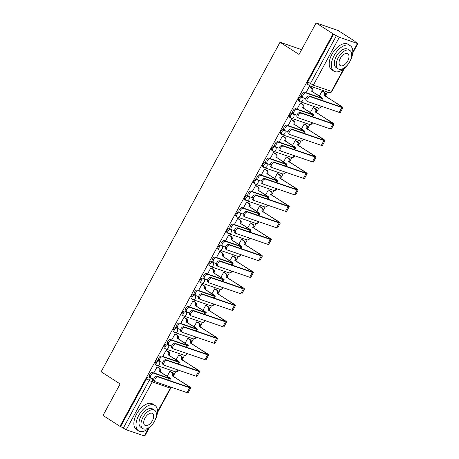 <?xml version="1.0" encoding="UTF-8"?>
<svg xmlns="http://www.w3.org/2000/svg" width="459" height="459" viewBox="0 0 459 459"><rect width="100%" height="100%" fill="white"/><g stroke="black" fill="none" stroke-linecap="round" stroke-linejoin="round"><path stroke-width="0.69" d="M158.734 360.774L157.976 360.516A2.421 1.325 122.7 0 0 155.549 362.191A2.421 1.325 122.7 0 0 155.521 364.664L156.462 365.266A2.421 1.325 -57.3 0 1 156.485 362.794A2.421 1.325 -57.3 0 1 158.917 361.118L159.663 361.376M167.684 344.29L166.927 344.032A2.421 1.325 122.7 0 0 164.5 345.707A2.421 1.325 122.7 0 0 164.471 348.18L165.412 348.783A2.421 1.325 -57.3 0 1 165.441 346.304A2.421 1.325 -57.3 0 1 167.868 344.634L168.619 344.887M176.635 327.801L175.883 327.542A2.421 1.325 122.7 0 0 173.45 329.218A2.421 1.325 122.7 0 0 173.427 331.696L174.363 332.293A2.421 1.325 -57.3 0 1 174.391 329.82A2.421 1.325 -57.3 0 1 176.818 328.145L177.57 328.403M185.585 311.317L184.834 311.059A2.421 1.325 122.7 0 0 182.407 312.734A2.421 1.325 122.7 0 0 182.378 315.207L183.313 315.809A2.421 1.325 -57.3 0 1 183.342 313.336A2.421 1.325 -57.3 0 1 185.769 311.661L186.52 311.919M194.536 294.833L193.784 294.575A2.421 1.325 122.7 0 0 191.357 296.244A2.421 1.325 122.7 0 0 191.328 298.723L192.264 299.325A2.421 1.325 -57.3 0 1 192.292 296.847A2.421 1.325 -57.3 0 1 194.719 295.171L195.471 295.43M203.492 278.343L202.735 278.085A2.421 1.325 122.7 0 0 200.308 279.76A2.421 1.325 122.7 0 0 200.279 282.233L201.214 282.836A2.421 1.325 -57.3 0 1 201.243 280.363A2.421 1.325 -57.3 0 1 203.67 278.688L204.421 278.946M212.442 261.859L211.685 261.601A2.421 1.325 122.7 0 0 209.258 263.277A2.421 1.325 122.7 0 0 209.229 265.75L210.165 266.352A2.421 1.325 -57.3 0 1 210.193 263.879A2.421 1.325 -57.3 0 1 212.62 262.204L213.372 262.462M221.393 245.376L220.636 245.112A2.421 1.325 122.7 0 0 218.209 246.787A2.421 1.325 122.7 0 0 218.18 249.266L219.115 249.868A2.421 1.325 -57.3 0 1 219.144 247.39A2.421 1.325 -57.3 0 1 221.571 245.714L222.322 245.972M230.343 228.886L229.586 228.628A2.421 1.325 122.7 0 0 227.159 230.303A2.421 1.325 122.7 0 0 227.13 232.776L228.071 233.379A2.421 1.325 -57.3 0 1 228.094 230.906A2.421 1.325 -57.3 0 1 230.527 229.23L231.273 229.489M239.294 212.402L238.537 212.144A2.421 1.325 122.7 0 0 236.11 213.819A2.421 1.325 122.7 0 0 236.081 216.292L237.022 216.895A2.421 1.325 -57.3 0 1 237.051 214.416A2.421 1.325 -57.3 0 1 239.478 212.746L240.229 212.999M248.244 195.913L247.487 195.654A2.421 1.325 122.7 0 0 245.06 197.33A2.421 1.325 122.7 0 0 245.037 199.808L245.972 200.405A2.421 1.325 -57.3 0 1 246.001 197.932A2.421 1.325 -57.3 0 1 248.428 196.257L249.18 196.515M257.195 179.429L256.443 179.171A2.421 1.325 122.7 0 0 254.011 180.846A2.421 1.325 122.7 0 0 253.988 183.319L254.923 183.921A2.421 1.325 -57.3 0 1 254.952 181.448A2.421 1.325 -57.3 0 1 257.379 179.773L258.13 180.031M266.145 162.945L265.394 162.687A2.421 1.325 122.7 0 0 262.967 164.356A2.421 1.325 122.7 0 0 262.938 166.835L263.873 167.437A2.421 1.325 -57.3 0 1 263.902 164.959A2.421 1.325 -57.3 0 1 266.329 163.284L267.081 163.542M275.096 146.455L274.344 146.197A2.421 1.325 122.7 0 0 271.917 147.873A2.421 1.325 122.7 0 0 271.889 150.345L272.824 150.948A2.421 1.325 -57.3 0 1 272.853 148.475A2.421 1.325 -57.3 0 1 275.28 146.8L276.031 147.058M284.052 129.972L283.295 129.713A2.421 1.325 122.7 0 0 280.868 131.389A2.421 1.325 122.7 0 0 280.839 133.862L281.774 134.464A2.421 1.325 -57.3 0 1 281.803 131.991A2.421 1.325 -57.3 0 1 284.23 130.316L284.982 130.574M293.003 113.488L292.245 113.224A2.421 1.325 122.7 0 0 289.818 114.899A2.421 1.325 122.7 0 0 289.79 117.378L290.725 117.98A2.421 1.325 -57.3 0 1 290.754 115.502A2.421 1.325 -57.3 0 1 293.181 113.826L293.932 114.084M301.953 96.998L301.196 96.74A2.421 1.325 122.7 0 0 298.769 98.415A2.421 1.325 122.7 0 0 298.74 100.888L299.675 101.491A2.421 1.325 -57.3 0 1 299.704 99.018A2.421 1.325 -57.3 0 1 302.131 97.342L302.883 97.601M173.209 376.237L175.59 371.847M182.16 359.747L184.541 355.358M191.11 343.263L193.491 338.874M200.061 326.779L202.442 322.384M209.011 310.29L211.398 305.901M217.962 293.806L220.349 289.417M226.912 277.316L229.299 272.927M235.869 260.832L238.25 256.443M244.819 244.349L247.2 239.959M253.77 227.859L256.151 223.47M262.72 211.375L265.101 206.986M271.671 194.891L274.052 190.496M280.621 178.402L283.008 174.013M289.572 161.918L291.958 157.529M298.522 145.428L300.909 141.039M307.473 128.945L309.859 124.555M316.429 112.461L318.81 108.072M325.379 95.971L327.502 92.058M354.95 41.505L357.452 43.496L339.339 37.282L313.342 85.156L331.455 91.37L343.619 68.965M316.125 22.95L333.073 33.834L119.965 426.331L103.017 415.441L120.12 383.954L101.123 371.75L280.036 42.245L299.027 54.443L316.125 22.95L338.082 30.478L355.025 41.362M149.135 428.006L144.769 436.05L126.231 429.779L120.608 426.549L146.599 378.675A2.421 1.325 -57.3 0 1 149.026 377L149.783 377.264M120.608 426.549L119.965 426.331M333.71 34.058L307.719 81.931L313.342 85.156A2.421 2.008 108.9 0 1 310.858 86.355A2.421 2.008 108.9 0 1 310.491 86.177A2.421 1.325 -57.3 0 1 310.33 86.097A2.421 1.325 -57.3 0 1 310.359 83.624L336.355 35.75L333.073 33.834M336.355 35.75L339.339 37.282M314.059 107.871L313.136 107.475L310.433 112.444M301.253 103.482L300.329 103.086L297.042 109.144M305.109 124.36L304.185 123.964L301.483 128.933M292.303 119.971L291.379 119.575L288.091 125.628M296.153 140.844L295.229 140.448L292.532 145.417M283.352 136.455L282.428 136.059L279.141 142.112M287.202 157.334L286.278 156.932L283.582 161.901M274.402 152.939L273.478 152.543L270.19 158.602M278.252 173.818L277.328 173.422L274.631 178.39M265.451 169.428L264.527 169.032L261.24 175.086M269.301 190.301L268.377 189.906L265.681 194.874M256.501 185.912L255.577 185.516L252.289 191.575M260.351 206.791L259.427 206.395L256.73 211.358M247.55 202.402L246.626 202.006L243.339 208.059M251.4 223.275L250.476 222.879L247.78 227.848M238.6 218.886L237.676 218.49L234.388 224.543M242.45 239.759L241.526 239.363L238.829 244.331M229.649 235.369L228.725 234.974L225.432 241.032M233.499 256.248L232.575 255.852L229.873 260.821M220.693 251.859L219.769 251.463L216.482 257.516M224.543 272.732L223.619 272.336L220.922 277.305M211.742 268.343L210.819 267.947L207.531 274M215.592 289.222L214.669 288.82L211.972 293.789M202.792 284.827L201.868 284.431L198.581 290.49M206.642 305.705L205.718 305.31L203.021 310.278M193.841 301.316L192.918 300.92L189.63 306.973M197.691 322.189L196.768 321.793L194.071 326.762M184.891 317.8L183.967 317.404L180.68 323.463M188.741 338.679L187.817 338.283L185.12 343.252M175.94 334.29L175.017 333.894L171.729 339.947M179.79 355.163L178.867 354.767L176.17 359.736M166.99 350.774L166.066 350.378L162.779 356.431M170.84 371.647L169.916 371.251L167.219 376.219M158.039 367.257L157.116 366.861L153.828 372.92M301.632 49.647L280.036 42.245M323.01 91.387L322.086 90.991L319.389 95.96M310.209 86.998L309.286 86.602L305.998 92.655M307.719 81.931A2.421 1.325 122.7 0 0 307.691 84.404L310.33 86.097A2.421 2.421 0 0 0 310.858 86.355L328.971 92.563A2.421 2.421 0 0 0 331.88 91.427L344.457 68.271M302.171 97.113A2.783 1.526 -57.3 0 1 301.988 97.021A2.783 1.526 -57.3 0 1 302.108 94.015A2.783 1.526 -57.3 0 1 304.81 92.248L320.462 97.618A4.538 0.505 28.5 0 0 321.254 97.733A4.538 0.505 28.5 0 0 319.665 96.39L311.575 91.192L320.497 96.671A6.11 0.683 -151.5 0 1 322.637 98.478A6.11 0.683 -151.5 0 1 321.57 98.329L305.918 92.959A2.783 1.526 122.7 0 0 303.215 94.726A2.783 1.526 122.7 0 0 303.095 97.733A2.783 1.526 122.7 0 0 303.279 97.824L305.952 98.742M311.575 91.192L311.661 91.031A2.421 2.008 -71.1 0 0 311.104 87.824L311.936 88.111A2.421 2.008 108.9 0 1 312.493 91.318L312.407 91.479M309.94 86.826L311.936 88.111M309.263 86.642L311.104 87.824M310.209 96.677A2.783 1.526 122.7 0 0 307.513 98.444A2.783 1.526 122.7 0 0 307.387 101.45A2.783 1.526 122.7 0 0 307.57 101.542L339.224 112.392L341.863 107.532L310.209 96.677L309.108 95.965L340.756 106.821A4.538 0.505 28.5 0 0 341.553 106.936A4.538 0.505 28.5 0 0 339.964 105.593L324.461 95.42A2.421 2.008 -71.1 0 0 323.911 92.213L322.063 91.031M306.463 100.831A2.783 1.526 -57.3 0 1 306.279 100.739A2.783 1.526 -57.3 0 1 306.405 97.733A2.783 1.526 -57.3 0 1 309.108 95.965M324.375 95.581L340.796 105.874A6.11 0.683 -151.5 0 1 342.936 107.687A6.11 0.683 -151.5 0 1 341.863 107.532M322.74 91.215L324.743 92.5A2.421 2.008 108.9 0 1 325.299 95.707L325.213 95.868M342.936 107.687L340.291 112.547A6.11 0.683 -151.5 0 1 339.224 112.392M293.221 113.597A2.783 1.526 -57.3 0 1 293.037 113.511A2.783 1.526 -57.3 0 1 293.158 110.499A2.783 1.526 -57.3 0 1 295.86 108.737L311.512 114.102A4.538 0.505 28.5 0 0 312.304 114.216A4.538 0.505 28.5 0 0 310.714 112.874L302.624 107.676L311.546 113.161A6.11 0.683 -151.5 0 1 313.686 114.968A6.11 0.683 -151.5 0 1 312.619 114.813L296.967 109.449A2.783 1.526 122.7 0 0 294.265 111.21A2.783 1.526 122.7 0 0 294.144 114.222A2.783 1.526 122.7 0 0 294.328 114.308L297.002 115.226M302.624 107.676L302.711 107.521A2.421 2.008 -71.1 0 0 302.154 104.313L302.986 104.595A2.421 2.008 108.9 0 1 303.542 107.802L303.456 107.963M300.989 103.315L302.986 104.595M300.312 103.126L302.154 104.313M284.27 130.086A2.783 1.526 -57.3 0 1 284.087 129.995A2.783 1.526 -57.3 0 1 284.207 126.988A2.783 1.526 -57.3 0 1 286.909 125.221L302.556 130.591A4.538 0.505 28.5 0 0 303.353 130.7A4.538 0.505 28.5 0 0 301.764 129.358L294.506 124.446L302.596 129.645A6.11 0.683 -151.5 0 1 304.736 131.452A6.11 0.683 -151.5 0 1 303.663 131.297L288.017 125.932A2.783 1.526 122.7 0 0 285.314 127.7A2.783 1.526 122.7 0 0 285.194 130.706A2.783 1.526 122.7 0 0 285.378 130.792L288.051 131.71M293.674 124.165L293.76 124.005A2.421 2.008 -71.1 0 0 293.203 120.797L294.035 121.084A2.421 2.008 108.9 0 1 294.592 124.291L294.506 124.446M292.039 119.799L294.035 121.084M291.362 119.61L293.203 120.797M275.32 146.57A2.783 1.526 -57.3 0 1 275.136 146.478A2.783 1.526 -57.3 0 1 275.257 143.472A2.783 1.526 -57.3 0 1 277.959 141.711L293.605 147.075A4.538 0.505 28.5 0 0 294.403 147.19A4.538 0.505 28.5 0 0 292.813 145.847L284.723 140.649L293.645 146.134A6.11 0.683 -151.5 0 1 295.785 147.941A6.11 0.683 -151.5 0 1 294.712 147.787L279.066 142.422A2.783 1.526 122.7 0 0 276.364 144.183A2.783 1.526 122.7 0 0 276.243 147.19A2.783 1.526 122.7 0 0 276.427 147.282L279.101 148.2M284.723 140.649L284.809 140.488A2.421 2.008 -71.1 0 0 284.253 137.281L285.085 137.568A2.421 2.008 108.9 0 1 285.641 140.775L285.555 140.936M283.088 136.283L285.085 137.568M282.411 136.099L284.253 137.281M301.259 113.166A2.783 1.526 122.7 0 0 298.562 114.928A2.783 1.526 122.7 0 0 298.436 117.934A2.783 1.526 122.7 0 0 298.62 118.026L330.273 128.876L332.913 124.016L301.259 113.166L300.152 112.455L331.805 123.305A4.538 0.505 28.5 0 0 332.597 123.419A4.538 0.505 28.5 0 0 331.014 122.077L315.511 111.91A2.421 2.008 -71.1 0 0 314.96 108.703L313.113 107.515M297.512 117.315A2.783 1.526 -57.3 0 1 297.329 117.223A2.783 1.526 -57.3 0 1 297.455 114.216A2.783 1.526 -57.3 0 1 300.152 112.455M315.425 112.065L331.846 122.364A6.11 0.683 -151.5 0 1 333.98 124.171A6.11 0.683 -151.5 0 1 332.913 124.016M313.79 107.704L315.792 108.984A2.421 2.008 108.9 0 1 316.343 112.191L316.257 112.352M333.98 124.171L331.341 129.031A6.11 0.683 -151.5 0 1 330.273 128.876M292.308 129.65A2.783 1.526 122.7 0 0 289.612 131.417A2.783 1.526 122.7 0 0 289.486 134.424A2.783 1.526 122.7 0 0 289.669 134.51L321.323 145.365L323.962 140.506L292.308 129.65L291.201 128.939L322.855 139.794A4.538 0.505 28.5 0 0 323.647 139.903A4.538 0.505 28.5 0 0 322.063 138.566L306.56 128.394A2.421 2.008 -71.1 0 0 306.004 125.187L304.162 123.999M288.562 133.798A2.783 1.526 -57.3 0 1 288.378 133.712A2.783 1.526 -57.3 0 1 288.504 130.706A2.783 1.526 -57.3 0 1 291.201 128.939M306.474 128.554L322.895 138.847A6.11 0.683 -151.5 0 1 325.029 140.655A6.11 0.683 -151.5 0 1 323.962 140.506M304.839 124.188L306.836 125.473A2.421 2.008 108.9 0 1 307.392 128.681L307.306 128.836M325.029 140.655L322.39 145.52A6.11 0.683 -151.5 0 1 321.323 145.365M283.358 146.134A2.783 1.526 122.7 0 0 280.656 147.901A2.783 1.526 122.7 0 0 280.535 150.908A2.783 1.526 122.7 0 0 280.719 151L312.372 161.849L315.012 156.989L283.358 146.134L282.251 145.423L313.904 156.278A4.538 0.505 28.5 0 0 314.696 156.393A4.538 0.505 28.5 0 0 313.113 155.05L297.61 144.878A2.421 2.008 -71.1 0 0 297.053 141.67L295.212 140.488M279.611 150.288A2.783 1.526 -57.3 0 1 279.428 150.196A2.783 1.526 -57.3 0 1 279.548 147.19A2.783 1.526 -57.3 0 1 282.251 145.423M297.524 145.038L313.945 155.337A6.11 0.683 -151.5 0 1 316.079 157.144A6.11 0.683 -151.5 0 1 315.012 156.989M295.889 140.672L297.885 141.957A2.421 2.008 108.9 0 1 298.442 145.164L298.356 145.325M316.079 157.144L313.44 162.004A6.11 0.683 -151.5 0 1 312.372 161.849M349.563 62.022A15.124 8.291 122.7 0 0 350.056 61.156A15.124 8.291 122.7 0 0 350.228 45.688A15.124 8.291 122.7 0 0 334.054 55.671A15.124 8.291 122.7 0 0 333.882 71.139A15.124 8.291 122.7 0 0 348.461 63.738M350.228 45.688L348.1 44.316A15.124 8.291 122.7 0 0 331.926 54.3A15.124 8.291 122.7 0 0 331.754 69.768L333.882 71.139M338.128 68.833L336.172 67.576A10.89 5.967 -57.3 0 1 336.292 56.434A10.89 5.967 -57.3 0 1 347.939 49.251L349.901 50.507A10.89 5.967 122.7 0 0 338.254 57.696A10.89 5.967 122.7 0 0 338.128 68.833A10.89 5.967 122.7 0 0 349.775 61.644A10.89 5.967 122.7 0 0 349.901 50.507M347.727 60.944A7.017 3.844 122.7 0 0 347.807 53.766A7.017 3.844 122.7 0 0 340.303 58.396A7.017 3.844 122.7 0 0 340.222 65.574A7.017 3.844 122.7 0 0 347.727 60.944M154.247 421.758A15.124 8.291 122.7 0 0 154.735 420.886A15.124 8.291 122.7 0 0 154.912 405.417A15.124 8.291 122.7 0 0 138.733 415.401A15.124 8.291 122.7 0 0 138.561 430.869A15.124 8.291 122.7 0 0 153.145 423.473M154.912 405.417L152.784 404.052A15.124 8.291 122.7 0 0 136.604 414.035A15.124 8.291 122.7 0 0 136.432 429.504L138.561 430.869M142.806 428.568L140.85 427.306A10.89 5.967 -57.3 0 1 140.976 416.17A10.89 5.967 -57.3 0 1 152.623 408.98L154.58 410.237A10.89 5.967 122.7 0 0 142.933 417.426A10.89 5.967 122.7 0 0 142.806 428.568A10.89 5.967 122.7 0 0 154.453 421.379A10.89 5.967 122.7 0 0 154.58 410.237M152.405 420.673A7.017 3.844 122.7 0 0 152.486 413.496A7.017 3.844 122.7 0 0 144.981 418.132A7.017 3.844 122.7 0 0 144.901 425.309A7.017 3.844 122.7 0 0 152.405 420.673M266.369 163.054A2.783 1.526 -57.3 0 1 266.18 162.968A2.783 1.526 -57.3 0 1 266.306 159.962A2.783 1.526 -57.3 0 1 269.008 158.194L284.655 163.559A4.538 0.505 28.5 0 0 285.452 163.674A4.538 0.505 28.5 0 0 283.863 162.331L276.605 157.42L284.695 162.618A6.11 0.683 -151.5 0 1 286.835 164.425A6.11 0.683 -151.5 0 1 285.762 164.27L270.116 158.906A2.783 1.526 122.7 0 0 267.413 160.673A2.783 1.526 122.7 0 0 267.287 163.679A2.783 1.526 122.7 0 0 267.477 163.765L270.15 164.683M275.773 157.133L275.859 156.978A2.421 2.008 -71.1 0 0 275.302 153.771L276.134 154.052A2.421 2.008 108.9 0 1 276.691 157.259L276.605 157.42M274.138 152.772L276.134 154.052M273.455 152.583L275.302 153.771M257.413 179.544A2.783 1.526 -57.3 0 1 257.229 179.452A2.783 1.526 -57.3 0 1 257.356 176.445A2.783 1.526 -57.3 0 1 260.052 174.678L275.704 180.048A4.538 0.505 28.5 0 0 276.502 180.157A4.538 0.505 28.5 0 0 274.912 178.821L266.822 173.622L275.744 179.102A6.11 0.683 -151.5 0 1 277.884 180.909A6.11 0.683 -151.5 0 1 276.811 180.76L261.16 175.39A2.783 1.526 122.7 0 0 258.463 177.157A2.783 1.526 122.7 0 0 258.337 180.163A2.783 1.526 122.7 0 0 258.52 180.255L261.2 181.173M266.822 173.622L266.909 173.462A2.421 2.008 -71.1 0 0 266.352 170.255L267.184 170.541A2.421 2.008 108.9 0 1 267.74 173.749L267.654 173.904M265.187 169.256L267.184 170.541M264.504 169.073L266.352 170.255M274.407 162.624A2.783 1.526 122.7 0 0 271.705 164.385A2.783 1.526 122.7 0 0 271.585 167.397A2.783 1.526 122.7 0 0 271.768 167.483L303.422 178.339L306.061 173.473L274.407 162.624L273.3 161.912L304.954 172.762A4.538 0.505 28.5 0 0 305.746 172.877A4.538 0.505 28.5 0 0 304.156 171.534L288.659 161.367A2.421 2.008 -71.1 0 0 288.103 158.16L286.261 156.972M270.661 166.772A2.783 1.526 -57.3 0 1 270.477 166.686A2.783 1.526 -57.3 0 1 270.598 163.674A2.783 1.526 -57.3 0 1 273.3 161.912M288.573 161.522L304.988 171.821A6.11 0.683 -151.5 0 1 307.128 173.628A6.11 0.683 -151.5 0 1 306.061 173.473M286.938 157.162L288.935 158.441A2.421 2.008 108.9 0 1 289.491 161.654L289.405 161.809M307.128 173.628L304.489 178.488A6.11 0.683 -151.5 0 1 303.422 178.339M265.457 179.108A2.783 1.526 122.7 0 0 262.755 180.875A2.783 1.526 122.7 0 0 262.634 183.881A2.783 1.526 122.7 0 0 262.818 183.967L294.471 194.823L297.111 189.963L265.457 179.108L264.35 178.396L296.003 189.251A4.538 0.505 28.5 0 0 296.795 189.366A4.538 0.505 28.5 0 0 295.206 188.024L279.709 177.851A2.421 2.008 -71.1 0 0 279.152 174.644L277.311 173.462M261.71 183.256A2.783 1.526 -57.3 0 1 261.527 183.17A2.783 1.526 -57.3 0 1 261.647 180.163A2.783 1.526 -57.3 0 1 264.35 178.396M279.623 178.012L296.038 188.305A6.11 0.683 -151.5 0 1 298.178 190.112A6.11 0.683 -151.5 0 1 297.111 189.963M277.988 173.645L279.984 174.931A2.421 2.008 108.9 0 1 280.541 178.138L280.455 178.299M298.178 190.112L295.539 194.977A6.11 0.683 -151.5 0 1 294.471 194.823M248.462 196.027A2.783 1.526 -57.3 0 1 248.279 195.941A2.783 1.526 -57.3 0 1 248.405 192.929A2.783 1.526 -57.3 0 1 251.102 191.168L266.754 196.532A4.538 0.505 28.5 0 0 267.545 196.647A4.538 0.505 28.5 0 0 265.962 195.304L257.872 190.106L266.794 195.591A6.11 0.683 -151.5 0 1 268.928 197.399A6.11 0.683 -151.5 0 1 267.861 197.244L252.209 191.879A2.783 1.526 122.7 0 0 249.512 193.641A2.783 1.526 122.7 0 0 249.386 196.647A2.783 1.526 122.7 0 0 249.57 196.739L252.249 197.657M257.872 190.106L257.958 189.946A2.421 2.008 -71.1 0 0 257.401 186.738L258.233 187.025A2.421 2.008 108.9 0 1 258.79 190.233L258.704 190.393M256.237 185.74L258.233 187.025M255.554 185.556L257.401 186.738M239.512 212.511A2.783 1.526 -57.3 0 1 239.328 212.425A2.783 1.526 -57.3 0 1 239.455 209.419A2.783 1.526 -57.3 0 1 242.151 207.652L257.803 213.016A4.538 0.505 28.5 0 0 258.595 213.131A4.538 0.505 28.5 0 0 257.011 211.788L249.753 206.877L257.843 212.075A6.11 0.683 -151.5 0 1 259.978 213.883A6.11 0.683 -151.5 0 1 258.91 213.728L243.259 208.363A2.783 1.526 122.7 0 0 240.562 210.13A2.783 1.526 122.7 0 0 240.436 213.137A2.783 1.526 122.7 0 0 240.619 213.223L243.299 214.141M248.916 206.59L249.002 206.435A2.421 2.008 -71.1 0 0 248.451 203.228L249.283 203.515A2.421 2.008 108.9 0 1 249.839 206.722L249.753 206.877M247.281 202.23L249.283 203.515M246.603 202.04L248.451 203.228M230.561 229.001A2.783 1.526 -57.3 0 1 230.378 228.909A2.783 1.526 -57.3 0 1 230.498 225.903A2.783 1.526 -57.3 0 1 233.201 224.141L248.853 229.506A4.538 0.505 28.5 0 0 249.644 229.62A4.538 0.505 28.5 0 0 248.061 228.278L239.965 223.08L248.893 228.559A6.11 0.683 -151.5 0 1 251.027 230.366A6.11 0.683 -151.5 0 1 249.96 230.217L234.308 224.847A2.783 1.526 122.7 0 0 231.606 226.614A2.783 1.526 122.7 0 0 231.485 229.62A2.783 1.526 122.7 0 0 231.669 229.712L234.348 230.63M239.965 223.08L240.051 222.919A2.421 2.008 -71.1 0 0 239.5 219.712L240.332 219.999A2.421 2.008 108.9 0 1 240.883 223.206L240.797 223.367M238.33 218.713L240.332 219.999M237.653 218.53L239.5 219.712M221.611 245.485A2.783 1.526 -57.3 0 1 221.427 245.399A2.783 1.526 -57.3 0 1 221.548 242.386A2.783 1.526 -57.3 0 1 224.25 240.625L239.902 245.99A4.538 0.505 28.5 0 0 240.694 246.104A4.538 0.505 28.5 0 0 239.105 244.762L231.015 239.564L239.937 245.049A6.11 0.683 -151.5 0 1 242.077 246.856A6.11 0.683 -151.5 0 1 241.009 246.701L225.358 241.336A2.783 1.526 122.7 0 0 222.655 243.098A2.783 1.526 122.7 0 0 222.535 246.11A2.783 1.526 122.7 0 0 222.718 246.196L225.392 247.114M231.015 239.564L231.101 239.409A2.421 2.008 -71.1 0 0 230.544 236.201L231.376 236.483A2.421 2.008 108.9 0 1 231.933 239.69L231.847 239.85M229.38 235.203L231.376 236.483M228.702 235.014L230.544 236.201M212.66 261.974A2.783 1.526 -57.3 0 1 212.477 261.882A2.783 1.526 -57.3 0 1 212.597 258.876A2.783 1.526 -57.3 0 1 215.3 257.109L230.952 262.479A4.538 0.505 28.5 0 0 231.743 262.588A4.538 0.505 28.5 0 0 230.154 261.246L222.896 256.334L230.986 261.532A6.11 0.683 -151.5 0 1 233.126 263.34A6.11 0.683 -151.5 0 1 232.059 263.185L216.407 257.82A2.783 1.526 122.7 0 0 213.705 259.587A2.783 1.526 122.7 0 0 213.584 262.594A2.783 1.526 122.7 0 0 213.768 262.68L216.441 263.598M222.064 256.053L222.15 255.892A2.421 2.008 -71.1 0 0 221.594 252.685L222.426 252.972A2.421 2.008 108.9 0 1 222.982 256.179L222.896 256.334M220.429 251.687L222.426 252.972M219.752 251.498L221.594 252.685M203.71 278.458A2.783 1.526 -57.3 0 1 203.526 278.366A2.783 1.526 -57.3 0 1 203.647 275.36A2.783 1.526 -57.3 0 1 206.349 273.598L221.995 278.963A4.538 0.505 28.5 0 0 222.793 279.078A4.538 0.505 28.5 0 0 221.204 277.735L213.114 272.537L222.036 278.022A6.11 0.683 -151.5 0 1 224.176 279.829A6.11 0.683 -151.5 0 1 223.103 279.674L207.457 274.31A2.783 1.526 122.7 0 0 204.754 276.071A2.783 1.526 122.7 0 0 204.634 279.078A2.783 1.526 122.7 0 0 204.817 279.17L207.491 280.088M213.114 272.537L213.2 272.376A2.421 2.008 -71.1 0 0 212.643 269.169L213.475 269.456A2.421 2.008 108.9 0 1 214.032 272.663L213.946 272.824M211.479 268.171L213.475 269.456M210.801 267.987L212.643 269.169M194.759 294.942A2.783 1.526 -57.3 0 1 194.576 294.856A2.783 1.526 -57.3 0 1 194.696 291.849A2.783 1.526 -57.3 0 1 197.399 290.082L213.045 295.447A4.538 0.505 28.5 0 0 213.842 295.562A4.538 0.505 28.5 0 0 212.253 294.219L204.995 289.308L213.085 294.506A6.11 0.683 -151.5 0 1 215.225 296.313A6.11 0.683 -151.5 0 1 214.152 296.158L198.506 290.794A2.783 1.526 122.7 0 0 195.804 292.561A2.783 1.526 122.7 0 0 195.677 295.567A2.783 1.526 122.7 0 0 195.867 295.653L198.54 296.571M204.163 289.021L204.249 288.866A2.421 2.008 -71.1 0 0 203.693 285.659L204.525 285.94A2.421 2.008 108.9 0 1 205.081 289.147L204.995 289.308M202.528 284.66L204.525 285.94M201.851 284.471L203.693 285.659M185.809 311.431A2.783 1.526 -57.3 0 1 185.62 311.34A2.783 1.526 -57.3 0 1 185.746 308.333A2.783 1.526 -57.3 0 1 188.448 306.566L204.094 311.936A4.538 0.505 28.5 0 0 204.892 312.045A4.538 0.505 28.5 0 0 203.303 310.709L195.213 305.51L204.135 310.99A6.11 0.683 -151.5 0 1 206.275 312.797A6.11 0.683 -151.5 0 1 205.202 312.648L189.556 307.278A2.783 1.526 122.7 0 0 186.853 309.045A2.783 1.526 122.7 0 0 186.727 312.051A2.783 1.526 122.7 0 0 186.916 312.143L189.59 313.061M195.213 305.51L195.299 305.35A2.421 2.008 -71.1 0 0 194.742 302.142L195.574 302.429A2.421 2.008 108.9 0 1 196.131 305.637L196.045 305.792M193.578 301.144L195.574 302.429M192.895 300.961L194.742 302.142M256.506 195.591A2.783 1.526 122.7 0 0 253.804 197.359A2.783 1.526 122.7 0 0 253.684 200.365A2.783 1.526 122.7 0 0 253.867 200.457L285.515 211.306L288.154 206.447L256.506 195.591L255.399 194.886L287.047 205.735A4.538 0.505 28.5 0 0 287.845 205.85A4.538 0.505 28.5 0 0 286.255 204.507L270.758 194.341A2.421 2.008 -71.1 0 0 270.202 191.128L268.354 189.946M252.76 199.745A2.783 1.526 -57.3 0 1 252.576 199.654A2.783 1.526 -57.3 0 1 252.697 196.647A2.783 1.526 -57.3 0 1 255.399 194.886M270.672 194.496L287.087 204.794A6.11 0.683 -151.5 0 1 289.227 206.602A6.11 0.683 -151.5 0 1 288.154 206.447M269.037 190.135L271.034 191.414A2.421 2.008 108.9 0 1 271.59 194.622L271.504 194.782M289.227 206.602L286.588 211.461A6.11 0.683 -151.5 0 1 285.515 211.306M247.556 212.081A2.783 1.526 122.7 0 0 244.854 213.842A2.783 1.526 122.7 0 0 244.727 216.855A2.783 1.526 122.7 0 0 244.917 216.941L276.565 227.796L279.204 222.931L247.556 212.081L246.449 211.369L278.097 222.225A4.538 0.505 28.5 0 0 278.894 222.334A4.538 0.505 28.5 0 0 277.305 220.991L261.808 210.824A2.421 2.008 -71.1 0 0 261.251 207.617L259.404 206.43M243.809 216.229A2.783 1.526 -57.3 0 1 243.626 216.143A2.783 1.526 -57.3 0 1 243.746 213.131A2.783 1.526 -57.3 0 1 246.449 211.369M261.722 210.985L278.137 221.278A6.11 0.683 -151.5 0 1 280.277 223.085A6.11 0.683 -151.5 0 1 279.204 222.931M260.087 206.619L262.083 207.904A2.421 2.008 108.9 0 1 262.64 211.111L262.554 211.266M280.277 223.085L277.638 227.945A6.11 0.683 -151.5 0 1 276.565 227.796M238.605 228.565A2.783 1.526 122.7 0 0 235.903 230.332A2.783 1.526 122.7 0 0 235.777 233.338A2.783 1.526 122.7 0 0 235.966 233.43L267.614 244.28L270.253 239.42L238.605 228.565L237.498 227.853L269.146 238.709A4.538 0.505 28.5 0 0 269.944 238.823A4.538 0.505 28.5 0 0 268.354 237.481L252.857 227.308A2.421 2.008 -71.1 0 0 252.301 224.101L250.453 222.919M234.859 232.719A2.783 1.526 -57.3 0 1 234.669 232.627A2.783 1.526 -57.3 0 1 234.796 229.62A2.783 1.526 -57.3 0 1 237.498 227.853M252.771 227.469L269.186 237.762A6.11 0.683 -151.5 0 1 271.326 239.575A6.11 0.683 -151.5 0 1 270.253 239.42M251.136 223.103L253.133 224.388A2.421 2.008 108.9 0 1 253.689 227.595L253.603 227.756M271.326 239.575L268.687 244.435A6.11 0.683 -151.5 0 1 267.614 244.28M229.649 245.054A2.783 1.526 122.7 0 0 226.953 246.816A2.783 1.526 122.7 0 0 226.826 249.822A2.783 1.526 122.7 0 0 227.01 249.914L258.664 260.764L261.303 255.904L229.649 245.054L228.542 244.343L260.196 255.193A4.538 0.505 28.5 0 0 260.993 255.307A4.538 0.505 28.5 0 0 259.404 253.965L243.901 243.798A2.421 2.008 -71.1 0 0 243.35 240.591L241.503 239.403M225.903 249.203A2.783 1.526 -57.3 0 1 225.719 249.111A2.783 1.526 -57.3 0 1 225.845 246.104A2.783 1.526 -57.3 0 1 228.542 244.343M243.815 243.953L260.236 254.252A6.11 0.683 -151.5 0 1 262.37 256.059A6.11 0.683 -151.5 0 1 261.303 255.904M242.18 239.592L244.182 240.872A2.421 2.008 108.9 0 1 244.733 244.079L244.647 244.24M262.37 256.059L259.731 260.919A6.11 0.683 -151.5 0 1 258.664 260.764M220.699 261.538A2.783 1.526 122.7 0 0 218.002 263.305A2.783 1.526 122.7 0 0 217.876 266.312A2.783 1.526 122.7 0 0 218.059 266.398L249.713 277.253L252.352 272.394L220.699 261.538L219.591 260.827L251.245 271.682A4.538 0.505 28.5 0 0 252.037 271.791A4.538 0.505 28.5 0 0 250.453 270.454L234.951 260.282A2.421 2.008 -71.1 0 0 234.394 257.074L232.552 255.887M216.952 265.686A2.783 1.526 -57.3 0 1 216.768 265.6A2.783 1.526 -57.3 0 1 216.895 262.594A2.783 1.526 -57.3 0 1 219.591 260.827M234.865 260.442L251.285 270.735A6.11 0.683 -151.5 0 1 253.42 272.543A6.11 0.683 -151.5 0 1 252.352 272.394M233.229 256.076L235.232 257.361A2.421 2.008 108.9 0 1 235.783 260.569L235.696 260.723M253.42 272.543L250.78 277.408A6.11 0.683 -151.5 0 1 249.713 277.253M211.748 278.022A2.783 1.526 122.7 0 0 209.052 279.789A2.783 1.526 122.7 0 0 208.925 282.796A2.783 1.526 122.7 0 0 209.109 282.887L240.763 293.737L243.402 288.877L211.748 278.022L210.641 277.311L242.295 288.166A4.538 0.505 28.5 0 0 243.086 288.281A4.538 0.505 28.5 0 0 241.503 286.938L226 276.766A2.421 2.008 -71.1 0 0 225.444 273.558L223.602 272.376M208.002 282.176A2.783 1.526 -57.3 0 1 207.818 282.084A2.783 1.526 -57.3 0 1 207.944 279.078A2.783 1.526 -57.3 0 1 210.641 277.311M225.914 276.926L242.335 287.225A6.11 0.683 -151.5 0 1 244.469 289.032A6.11 0.683 -151.5 0 1 243.402 288.877M224.279 272.56L226.276 273.845A2.421 2.008 108.9 0 1 226.832 277.052L226.746 277.213M244.469 289.032L241.83 293.892A6.11 0.683 -151.5 0 1 240.763 293.737M202.798 294.512A2.783 1.526 122.7 0 0 200.095 296.273A2.783 1.526 122.7 0 0 199.975 299.285A2.783 1.526 122.7 0 0 200.158 299.371L231.812 310.227L234.451 305.361L202.798 294.512L201.69 293.8L233.344 304.65A4.538 0.505 28.5 0 0 234.136 304.765A4.538 0.505 28.5 0 0 232.547 303.422L217.05 293.255A2.421 2.008 -71.1 0 0 216.493 290.048L214.651 288.86M199.051 298.66A2.783 1.526 -57.3 0 1 198.867 298.574A2.783 1.526 -57.3 0 1 198.988 295.562A2.783 1.526 -57.3 0 1 201.69 293.8M216.964 293.41L233.384 303.709A6.11 0.683 -151.5 0 1 235.519 305.516A6.11 0.683 -151.5 0 1 234.451 305.361M215.328 289.05L217.325 290.329A2.421 2.008 108.9 0 1 217.882 293.542L217.796 293.697M235.519 305.516L232.879 310.376A6.11 0.683 -151.5 0 1 231.812 310.227M193.847 310.995A2.783 1.526 122.7 0 0 191.145 312.763A2.783 1.526 122.7 0 0 191.024 315.769A2.783 1.526 122.7 0 0 191.208 315.855L222.862 326.71L225.501 321.851L193.847 310.995L192.74 310.284L224.394 321.139A4.538 0.505 28.5 0 0 225.185 321.254A4.538 0.505 28.5 0 0 223.596 319.912L208.099 309.739A2.421 2.008 -71.1 0 0 207.543 306.532L205.701 305.35M190.101 315.144A2.783 1.526 -57.3 0 1 189.917 315.058A2.783 1.526 -57.3 0 1 190.037 312.051A2.783 1.526 -57.3 0 1 192.74 310.284M208.013 309.9L224.428 320.193A6.11 0.683 -151.5 0 1 226.568 322A6.11 0.683 -151.5 0 1 225.501 321.851M206.378 305.533L208.375 306.819A2.421 2.008 108.9 0 1 208.931 310.026L208.845 310.186M226.568 322L223.929 326.865A6.11 0.683 -151.5 0 1 222.862 326.71M176.853 327.915A2.783 1.526 -57.3 0 1 176.669 327.829A2.783 1.526 -57.3 0 1 176.795 324.817A2.783 1.526 -57.3 0 1 179.492 323.056L195.144 328.42A4.538 0.505 28.5 0 0 195.941 328.535A4.538 0.505 28.5 0 0 194.352 327.192L186.262 321.994L195.184 327.479A6.11 0.683 -151.5 0 1 197.318 329.287A6.11 0.683 -151.5 0 1 196.251 329.132L180.599 323.767A2.783 1.526 122.7 0 0 177.903 325.529A2.783 1.526 122.7 0 0 177.776 328.535A2.783 1.526 122.7 0 0 177.96 328.627L180.639 329.545M186.262 321.994L186.348 321.834A2.421 2.008 -71.1 0 0 185.792 318.626L186.624 318.913A2.421 2.008 108.9 0 1 187.18 322.12L187.094 322.281M184.627 317.628L186.624 318.913M183.944 317.444L185.792 318.626M184.897 327.485A2.783 1.526 122.7 0 0 182.194 329.246A2.783 1.526 122.7 0 0 182.074 332.253A2.783 1.526 122.7 0 0 182.257 332.345L213.905 343.194L216.55 338.335L184.897 327.485L183.789 326.774L215.443 337.623A4.538 0.505 28.5 0 0 216.235 337.738A4.538 0.505 28.5 0 0 214.646 336.395L199.149 326.229A2.421 2.008 -71.1 0 0 198.592 323.016L196.745 321.834M181.15 331.633A2.783 1.526 -57.3 0 1 180.966 331.541A2.783 1.526 -57.3 0 1 181.087 328.535A2.783 1.526 -57.3 0 1 183.789 326.774M199.063 326.383L215.478 336.682A6.11 0.683 -151.5 0 1 217.618 338.49A6.11 0.683 -151.5 0 1 216.55 338.335M197.427 322.023L199.424 323.302A2.421 2.008 108.9 0 1 199.981 326.51L199.894 326.67M217.618 338.49L214.978 343.349A6.11 0.683 -151.5 0 1 213.905 343.194M167.902 344.399A2.783 1.526 -57.3 0 1 167.719 344.313A2.783 1.526 -57.3 0 1 167.845 341.307A2.783 1.526 -57.3 0 1 170.541 339.54L186.193 344.904A4.538 0.505 28.5 0 0 186.985 345.019A4.538 0.505 28.5 0 0 185.402 343.676L178.144 338.765L186.234 343.963A6.11 0.683 -151.5 0 1 188.368 345.77A6.11 0.683 -151.5 0 1 187.301 345.616L171.649 340.251A2.783 1.526 122.7 0 0 168.952 342.018A2.783 1.526 122.7 0 0 168.826 345.025A2.783 1.526 122.7 0 0 169.01 345.111L171.689 346.029M177.312 338.484L177.398 338.323A2.421 2.008 -71.1 0 0 176.841 335.116L177.673 335.403A2.421 2.008 108.9 0 1 178.23 338.61L178.144 338.765M175.677 334.118L177.673 335.403M174.994 333.928L176.841 335.116M175.946 343.969A2.783 1.526 122.7 0 0 173.244 345.73A2.783 1.526 122.7 0 0 173.123 348.742A2.783 1.526 122.7 0 0 173.307 348.829L204.955 359.684L207.594 354.818L175.946 343.969L174.839 343.257L206.487 354.113A4.538 0.505 28.5 0 0 207.284 354.222A4.538 0.505 28.5 0 0 205.695 352.879L190.198 342.712A2.421 2.008 -71.1 0 0 189.642 339.505L187.794 338.317M172.2 348.117A2.783 1.526 -57.3 0 1 172.016 348.031A2.783 1.526 -57.3 0 1 172.136 345.019A2.783 1.526 -57.3 0 1 174.839 343.257M190.112 342.873L206.527 353.166A6.11 0.683 -151.5 0 1 208.667 354.973A6.11 0.683 -151.5 0 1 207.594 354.818M188.477 338.507L190.474 339.792A2.421 2.008 108.9 0 1 191.03 342.999L190.944 343.154M208.667 354.973L206.028 359.833A6.11 0.683 -151.5 0 1 204.955 359.684M158.952 360.889A2.783 1.526 -57.3 0 1 158.768 360.797A2.783 1.526 -57.3 0 1 158.894 357.791A2.783 1.526 -57.3 0 1 161.591 356.029L177.243 361.394A4.538 0.505 28.5 0 0 178.035 361.508A4.538 0.505 28.5 0 0 176.451 360.166L168.355 354.968L177.283 360.447A6.11 0.683 -151.5 0 1 179.417 362.254A6.11 0.683 -151.5 0 1 178.35 362.105L162.698 356.735A2.783 1.526 122.7 0 0 160.002 358.502A2.783 1.526 122.7 0 0 159.875 361.508A2.783 1.526 122.7 0 0 160.059 361.6L162.738 362.518M168.355 354.968L168.442 354.807A2.421 2.008 -71.1 0 0 167.891 351.6L168.723 351.887A2.421 2.008 108.9 0 1 169.273 355.094L169.187 355.255M166.72 350.601L168.723 351.887M166.043 350.418L167.891 351.6M166.996 360.453A2.783 1.526 122.7 0 0 164.293 362.22A2.783 1.526 122.7 0 0 164.167 365.226A2.783 1.526 122.7 0 0 164.356 365.318L196.004 376.168L198.644 371.308L166.996 360.453L165.888 359.741L197.536 370.597A4.538 0.505 28.5 0 0 198.334 370.711A4.538 0.505 28.5 0 0 196.745 369.369L181.248 359.196A2.421 2.008 -71.1 0 0 180.691 355.989L178.844 354.807M163.249 364.607A2.783 1.526 -57.3 0 1 163.06 364.515A2.783 1.526 -57.3 0 1 163.186 361.508A2.783 1.526 -57.3 0 1 165.888 359.741M181.162 359.357L197.577 369.656A6.11 0.683 -151.5 0 1 199.717 371.463A6.11 0.683 -151.5 0 1 198.644 371.308M179.526 354.991L181.523 356.276A2.421 2.008 108.9 0 1 182.08 359.483L181.993 359.644M199.717 371.463L197.077 376.323A6.11 0.683 -151.5 0 1 196.004 376.168M150.001 377.373A2.783 1.526 -57.3 0 1 149.818 377.287A2.783 1.526 -57.3 0 1 149.938 374.274A2.783 1.526 -57.3 0 1 152.64 372.513L168.292 377.877A4.538 0.505 28.5 0 0 169.084 377.992A4.538 0.505 28.5 0 0 167.495 376.65L159.405 371.451L168.327 376.937A6.11 0.683 -151.5 0 1 170.467 378.744A6.11 0.683 -151.5 0 1 169.4 378.589L153.748 373.224A2.783 1.526 122.7 0 0 151.045 374.986A2.783 1.526 122.7 0 0 150.925 377.998A2.783 1.526 122.7 0 0 151.109 378.084L153.782 379.002M159.405 371.451L159.491 371.297A2.421 2.008 -71.1 0 0 158.934 368.089L159.766 368.37A2.421 2.008 108.9 0 1 160.323 371.578L160.237 371.738M157.77 367.091L159.766 368.37M157.093 366.902L158.934 368.089M158.045 376.942A2.783 1.526 122.7 0 0 155.343 378.704A2.783 1.526 122.7 0 0 155.217 381.71A2.783 1.526 122.7 0 0 155.4 381.802L187.054 392.652L189.693 387.792L158.045 376.942L156.938 376.231L188.586 387.08A4.538 0.505 28.5 0 0 189.383 387.195A4.538 0.505 28.5 0 0 187.794 385.853L172.297 375.686A2.421 2.008 -71.1 0 0 171.741 372.478L169.893 371.291M154.299 381.09A2.783 1.526 -57.3 0 1 154.109 380.999A2.783 1.526 -57.3 0 1 154.235 377.992A2.783 1.526 -57.3 0 1 156.938 376.231M172.211 375.841L188.626 386.139A6.11 0.683 -151.5 0 1 190.766 387.947A6.11 0.683 -151.5 0 1 189.693 387.792M170.576 371.48L172.573 372.76A2.421 2.008 108.9 0 1 173.129 375.967L173.043 376.128M190.766 387.947L188.127 392.806A6.11 0.683 -151.5 0 1 187.054 392.652M157.976 360.516L158.917 361.118A2.421 2.008 108.9 0 1 159.468 364.326A2.421 2.008 -71.1 0 1 156.984 365.519A2.421 2.008 -71.1 0 1 156.622 365.347A2.421 1.325 -57.3 0 1 156.462 365.266A2.421 2.421 0 0 0 156.984 365.519L175.097 371.733A2.421 2.008 -71.1 0 0 177.587 370.539A2.421 2.008 -71.1 0 0 177.828 369.937M166.927 344.032L167.868 344.634A2.421 2.008 108.9 0 1 168.424 347.842A2.421 2.008 -71.1 0 1 165.934 349.035A2.421 2.008 -71.1 0 1 165.573 348.857A2.421 1.325 -57.3 0 1 165.412 348.783A2.421 2.421 0 0 0 165.934 349.035L184.048 355.243A2.421 2.008 -71.1 0 0 186.538 354.05A2.421 2.008 -71.1 0 0 186.779 353.447M175.883 327.542L176.818 328.145A2.421 2.008 108.9 0 1 177.375 331.352A2.421 2.008 -71.1 0 1 174.885 332.551A2.421 2.008 -71.1 0 1 174.523 332.373A2.421 1.325 -57.3 0 1 174.363 332.293A2.421 2.421 0 0 0 174.885 332.551L192.998 338.759A2.421 2.008 -71.1 0 0 195.488 337.566A2.421 2.008 -71.1 0 0 195.729 336.963M184.834 311.059L185.769 311.661A2.421 2.008 108.9 0 1 186.325 314.868A2.421 2.008 -71.1 0 1 183.835 316.062A2.421 2.008 -71.1 0 1 183.474 315.89A2.421 1.325 -57.3 0 1 183.313 315.809A2.421 2.421 0 0 0 183.835 316.062L201.949 322.275A2.421 2.008 -71.1 0 0 204.439 321.076A2.421 2.008 -71.1 0 0 204.68 320.48M193.784 294.575L194.719 295.171A2.421 2.008 108.9 0 1 195.276 298.379A2.421 2.008 -71.1 0 1 192.786 299.578A2.421 2.008 -71.1 0 1 192.424 299.4A2.421 1.325 -57.3 0 1 192.264 299.325A2.421 2.421 0 0 0 192.786 299.578L210.899 305.786A2.421 2.008 -71.1 0 0 213.389 304.592A2.421 2.008 -71.1 0 0 213.636 303.99M202.735 278.085L203.67 278.688A2.421 2.008 108.9 0 1 204.226 281.895A2.421 2.008 -71.1 0 1 201.736 283.088A2.421 2.008 -71.1 0 1 201.375 282.916A2.421 1.325 -57.3 0 1 201.214 282.836A2.421 2.421 0 0 0 201.736 283.088L219.855 289.302A2.421 2.008 -71.1 0 0 222.34 288.109A2.421 2.008 -71.1 0 0 222.586 287.506M211.685 261.601L212.62 262.204A2.421 2.008 108.9 0 1 213.177 265.411A2.421 2.008 -71.1 0 1 210.687 266.604A2.421 2.008 -71.1 0 1 210.325 266.427A2.421 1.325 -57.3 0 1 210.165 266.352A2.421 2.421 0 0 0 210.687 266.604L228.806 272.818A2.421 2.008 -71.1 0 0 231.29 271.619A2.421 2.008 -71.1 0 0 231.537 271.022M220.636 245.112L221.571 245.714A2.421 2.008 108.9 0 1 222.127 248.921A2.421 2.008 -71.1 0 1 219.643 250.121A2.421 2.008 -71.1 0 1 219.276 249.943A2.421 1.325 -57.3 0 1 219.115 249.868A2.421 2.421 0 0 0 219.643 250.121L237.756 256.329A2.421 2.008 -71.1 0 0 240.241 255.135A2.421 2.008 -71.1 0 0 240.487 254.533M229.586 228.628L230.527 229.23A2.421 2.008 108.9 0 1 231.078 232.438A2.421 2.008 -71.1 0 1 228.593 233.631A2.421 2.008 -71.1 0 1 228.232 233.459A2.421 1.325 -57.3 0 1 228.071 233.379A2.421 2.421 0 0 0 228.593 233.631L246.707 239.845A2.421 2.008 -71.1 0 0 249.197 238.651A2.421 2.008 -71.1 0 0 249.438 238.049M238.537 212.144L239.478 212.746A2.421 2.008 108.9 0 1 240.034 215.954A2.421 2.008 -71.1 0 1 237.544 217.147A2.421 2.008 -71.1 0 1 237.183 216.969A2.421 1.325 -57.3 0 1 237.022 216.895A2.421 2.421 0 0 0 237.544 217.147L255.657 223.355A2.421 2.008 -71.1 0 0 258.147 222.162A2.421 2.008 -71.1 0 0 258.388 221.559M247.487 195.654L248.428 196.257A2.421 2.008 108.9 0 1 248.985 199.464A2.421 2.008 -71.1 0 1 246.494 200.663A2.421 2.008 -71.1 0 1 246.133 200.485A2.421 1.325 -57.3 0 1 245.972 200.405A2.421 2.421 0 0 0 246.494 200.663L264.608 206.871A2.421 2.008 -71.1 0 0 267.098 205.678A2.421 2.008 -71.1 0 0 267.339 205.075M256.443 179.171L257.379 179.773A2.421 2.008 108.9 0 1 257.935 182.98A2.421 2.008 -71.1 0 1 255.445 184.174A2.421 2.008 -71.1 0 1 255.084 184.002A2.421 1.325 -57.3 0 1 254.923 183.921A2.421 2.421 0 0 0 255.445 184.174L273.558 190.387A2.421 2.008 -71.1 0 0 276.048 189.188A2.421 2.008 -71.1 0 0 276.289 188.592M265.394 162.687L266.329 163.284A2.421 2.008 108.9 0 1 266.886 166.491A2.421 2.008 -71.1 0 1 264.395 167.69A2.421 2.008 -71.1 0 1 264.034 167.512A2.421 1.325 -57.3 0 1 263.873 167.437A2.421 2.421 0 0 0 264.395 167.69L282.509 173.898A2.421 2.008 -71.1 0 0 284.999 172.704A2.421 2.008 -71.1 0 0 285.24 172.102M274.344 146.197L275.28 146.8A2.421 2.008 108.9 0 1 275.836 150.007A2.421 2.008 -71.1 0 1 273.346 151.2A2.421 2.008 -71.1 0 1 272.985 151.028A2.421 1.325 -57.3 0 1 272.824 150.948A2.421 2.421 0 0 0 273.346 151.2L291.459 157.414A2.421 2.008 -71.1 0 0 293.949 156.221A2.421 2.008 -71.1 0 0 294.196 155.618M283.295 129.713L284.23 130.316A2.421 2.008 108.9 0 1 284.787 133.523A2.421 2.008 -71.1 0 1 282.296 134.716A2.421 2.008 -71.1 0 1 281.935 134.539A2.421 1.325 -57.3 0 1 281.774 134.464A2.421 2.421 0 0 0 282.296 134.716L300.416 140.93A2.421 2.008 -71.1 0 0 302.9 139.731A2.421 2.008 -71.1 0 0 303.147 139.134M292.245 113.224L293.181 113.826A2.421 2.008 108.9 0 1 293.737 117.034A2.421 2.008 -71.1 0 1 291.253 118.233A2.421 2.008 -71.1 0 1 290.886 118.055A2.421 1.325 -57.3 0 1 290.725 117.98A2.421 2.421 0 0 0 291.253 118.233L309.366 124.441A2.421 2.008 -71.1 0 0 311.85 123.247A2.421 2.008 -71.1 0 0 312.097 122.645M301.196 96.74L302.131 97.342A2.421 2.008 108.9 0 1 302.688 100.55A2.421 2.008 -71.1 0 1 300.203 101.743A2.421 2.008 -71.1 0 1 299.836 101.571A2.421 1.325 -57.3 0 1 299.675 101.491A2.421 2.421 0 0 0 300.203 101.743L318.316 107.957A2.421 2.008 -71.1 0 0 320.801 106.763A2.421 2.008 -71.1 0 0 321.048 106.161M149.026 377L151.665 378.698L153.69 379.392M157.471 411.809L170.335 388.119L152.222 381.905L126.231 429.779M144.344 435.987L148.303 428.7M352.793 52.074L357.452 43.496M146.599 378.675L149.238 380.373A2.421 1.325 -57.3 0 1 151.665 378.698A2.421 2.008 -71.1 0 1 152.222 381.905L149.238 380.373L123.247 428.247M170.673 387.035A2.421 2.008 -71.1 0 1 170.335 388.119L170.759 388.176A2.421 2.421 0 0 0 171.052 387.166M331.88 91.427L331.455 91.37A2.421 2.008 108.9 0 1 328.971 92.563M304.81 92.248L305.918 92.959M311.661 91.031L312.493 91.318M319.665 96.39L319.229 97.193M321.57 98.329L320.692 99.942M325.299 95.707L324.461 95.42M339.528 106.396L339.964 105.593M324.743 92.5L323.911 92.213M295.86 108.737L296.967 109.449M302.711 107.521L303.542 107.802M310.714 112.874L310.278 113.683M312.619 114.813L311.741 116.425M286.909 125.221L288.017 125.932M293.76 124.005L294.592 124.291M301.764 129.358L301.328 130.167M303.663 131.297L302.791 132.915M277.959 141.711L279.066 142.422M284.809 140.488L285.641 140.775M292.813 145.847L292.377 146.65M294.712 147.787L293.84 149.399M316.343 112.191L315.511 111.91M330.572 122.886L331.014 122.077M315.792 108.984L314.96 108.703M307.392 128.681L306.56 128.394M321.621 139.37L322.063 138.566M306.836 125.473L306.004 125.187M298.442 145.164L297.61 144.878M312.671 155.853L313.113 155.05M297.885 141.957L297.053 141.67M269.008 158.194L270.116 158.906M275.859 156.978L276.691 157.259M283.863 162.331L283.427 163.14M285.762 164.27L284.89 165.883M260.052 174.678L261.16 175.39M266.909 173.462L267.74 173.749M274.912 178.821L274.476 179.624M276.811 180.76L275.939 182.372M289.491 161.654L288.659 161.367M303.72 172.343L304.156 171.534M288.935 158.441L288.103 158.16M280.541 178.138L279.709 177.851M294.77 188.827L295.206 188.024M279.984 174.931L279.152 174.644M251.102 191.168L252.209 191.879M257.958 189.946L258.79 190.233M265.962 195.304L265.52 196.108M267.861 197.244L266.983 198.856M242.151 207.652L243.259 208.363M249.002 206.435L249.839 206.722M257.011 211.788L256.57 212.597M258.91 213.728L258.033 215.34M233.201 224.141L234.308 224.847M240.051 222.919L240.883 223.206M248.061 228.278L247.619 229.081M249.96 230.217L249.082 231.829M224.25 240.625L225.358 241.336M231.101 239.409L231.933 239.69M239.105 244.762L238.669 245.571M241.009 246.701L240.132 248.313M215.3 257.109L216.407 257.82M222.15 255.892L222.982 256.179M230.154 261.246L229.718 262.055M232.059 263.185L231.181 264.803M206.349 273.598L207.457 274.31M213.2 272.376L214.032 272.663M221.204 277.735L220.768 278.538M223.103 279.674L222.231 281.287M197.399 290.082L198.506 290.794M204.249 288.866L205.081 289.147M212.253 294.219L211.817 295.028M214.152 296.158L213.28 297.771M188.448 306.566L189.556 307.278M195.299 305.35L196.131 305.637M203.303 310.709L202.867 311.512M205.202 312.648L204.33 314.26M271.59 194.622L270.758 194.341M285.819 205.316L286.255 204.507M271.034 191.414L270.202 191.128M262.64 211.111L261.808 210.824M276.869 221.8L277.305 220.991M262.083 207.904L261.251 207.617M253.689 227.595L252.857 227.308M267.918 238.284L268.354 237.481M253.133 224.388L252.301 224.101M244.733 244.079L243.901 243.798M258.968 254.774L259.404 253.965M244.182 240.872L243.35 240.591M235.783 260.569L234.951 260.282M250.012 271.258L250.453 270.454M235.232 257.361L234.394 257.074M226.832 277.052L226 276.766M241.061 287.741L241.503 286.938M226.276 273.845L225.444 273.558M217.882 293.542L217.05 293.255M232.111 304.231L232.547 303.422M217.325 290.329L216.493 290.048M208.931 310.026L208.099 309.739M223.16 320.715L223.596 319.912M208.375 306.819L207.543 306.532M179.492 323.056L180.599 323.767M186.348 321.834L187.18 322.12M194.352 327.192L193.916 327.996M196.251 329.132L195.373 330.744M199.981 326.51L199.149 326.229M214.21 337.204L214.646 336.395M199.424 323.302L198.592 323.016M170.541 339.54L171.649 340.251M177.398 338.323L178.23 338.61M185.402 343.676L184.96 344.485M187.301 345.616L186.423 347.228M191.03 342.999L190.198 342.712M205.259 353.688L205.695 352.879M190.474 339.792L189.642 339.505M161.591 356.029L162.698 356.735M168.442 354.807L169.273 355.094M176.451 360.166L176.009 360.969M178.35 362.105L177.472 363.717M182.08 359.483L181.248 359.196M196.309 370.172L196.745 369.369M181.523 356.276L180.691 355.989M152.64 372.513L153.748 373.224M159.491 371.297L160.323 371.578M167.495 376.65L167.059 377.459M169.4 378.589L168.522 380.201M173.129 375.967L172.297 375.686M187.358 386.662L187.794 385.853M172.573 372.76L171.741 372.478M318.316 107.957A2.421 2.421 0 0 0 321.438 106.293M309.366 124.441A2.421 2.421 0 0 0 312.487 122.777M300.416 140.93A2.421 2.421 0 0 0 303.537 139.266M291.459 157.414A2.421 2.421 0 0 0 294.586 155.75M282.509 173.898A2.421 2.421 0 0 0 285.636 172.24M273.558 190.387A2.421 2.421 0 0 0 276.679 188.724M264.608 206.871A2.421 2.421 0 0 0 267.729 205.207M255.657 223.355A2.421 2.421 0 0 0 258.778 221.697M246.707 239.845A2.421 2.421 0 0 0 249.828 238.181M237.756 256.329A2.421 2.421 0 0 0 240.877 254.67M228.806 272.818A2.421 2.421 0 0 0 231.927 271.154M219.855 289.302A2.421 2.421 0 0 0 222.976 287.638M210.899 305.786A2.421 2.421 0 0 0 214.026 304.128M201.949 322.275A2.421 2.421 0 0 0 205.07 320.611M192.998 338.759A2.421 2.421 0 0 0 196.119 337.095M184.048 355.243A2.421 2.421 0 0 0 187.169 353.585M175.097 371.733A2.421 2.421 0 0 0 178.218 370.069M157.408 412.767L170.759 388.176M352.73 53.037L357.877 43.559M303.095 97.733L301.988 97.021M322.637 98.478L321.661 100.274M307.387 101.45L306.279 100.739M294.144 114.222L293.037 113.511M313.686 114.968L312.711 116.758M285.194 130.706L284.087 129.995M304.736 131.452L303.76 133.248M276.243 147.19L275.136 146.478M295.785 147.941L294.81 149.732M298.436 117.934L297.329 117.223M289.486 134.424L288.378 133.712M280.535 150.908L279.428 150.196M267.287 163.679L266.18 162.968M286.835 164.425L285.859 166.215M258.337 180.163L257.229 179.452M277.884 180.909L276.909 182.705M271.585 167.397L270.477 166.686M262.634 183.881L261.527 183.17M249.386 196.647L248.279 195.941M268.928 197.399L267.958 199.189M240.436 213.137L239.328 212.425M259.978 213.883L259.008 215.673M231.485 229.62L230.378 228.909M251.027 230.366L250.057 232.162M222.535 246.11L221.427 245.399M242.077 246.856L241.101 248.646M213.584 262.594L212.477 261.882M233.126 263.34L232.151 265.136M204.634 279.078L203.526 278.366M224.176 279.829L223.2 281.619M195.677 295.567L194.576 294.856M215.225 296.313L214.25 298.103M186.727 312.051L185.62 311.34M206.275 312.797L205.299 314.593M253.684 200.365L252.576 199.654M244.727 216.855L243.626 216.143M235.777 233.338L234.669 232.627M226.826 249.822L225.719 249.111M217.876 266.312L216.768 265.6M208.925 282.796L207.818 282.084M199.975 299.285L198.867 298.574M191.024 315.769L189.917 315.058M177.776 328.535L176.669 327.829M197.318 329.287L196.349 331.077M182.074 332.253L180.966 331.541M168.826 345.025L167.719 344.313M188.368 345.77L187.398 347.561M173.123 348.742L172.016 348.031M159.875 361.508L158.768 360.797M179.417 362.254L178.448 364.05M164.167 365.226L163.06 364.515M150.925 377.998L149.818 377.287M170.467 378.744L169.491 380.534M155.217 381.71L154.109 380.999"/></g></svg>
